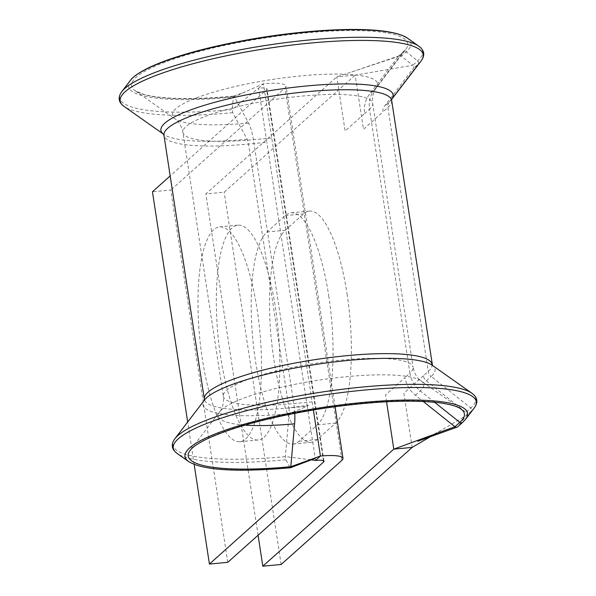 <?xml version="1.0" encoding="UTF-8"?>
<svg xmlns="http://www.w3.org/2000/svg" width="596" height="596" viewBox="0 0 596 596"><rect width="100%" height="100%" fill="white"/><g stroke="black" fill="none" stroke-linecap="round" stroke-linejoin="round"><path stroke-width="0.45" stroke-dasharray="2.98 2.23" d="M418.809 46.16A153.261 29.77 -8.7 0 1 417.669 60.904L412.79 65.262L413.676 66.782L413.274 68.421L384.345 106.401A7.681 7.219 48.2 0 0 382.997 111.869L363.478 129.317L355.186 75.126L412.79 65.262L401.399 56.188A2.302 2.168 -131.8 0 0 398.284 56.486L369.356 94.459A26.872 25.263 -131.8 0 0 364.655 113.598L345.129 131.046L336.837 76.854L355.186 75.126L224.193 192.188L205.844 193.916L336.837 76.854L398.284 56.486L403.172 52.12A2.302 2.168 -131.8 0 1 406.278 51.83L417.669 60.904A2.302 2.168 -131.8 0 1 418.154 64.063L413.274 68.421M432.04 364.357A115.177 22.372 -8.7 0 1 428.263 371.405L423.383 375.763A7.681 7.219 48.2 0 0 426.334 380.829L465.901 412.35L466.787 413.87L466.385 415.509L458.056 426.438A2.302 2.168 -131.8 0 1 457.795 426.721M347.066 293.977A107.883 30.232 84.6 0 1 335.645 423.1L317.296 439.498A107.883 30.232 84.6 0 1 311.41 442.292A107.883 30.232 84.6 0 1 272.372 348.638A107.883 30.232 84.6 0 1 285.275 230.28L303.625 213.875A107.883 30.232 84.6 0 1 309.51 211.081A107.883 30.232 84.6 0 1 347.066 293.977M328.716 295.705A107.883 30.232 84.6 0 1 317.296 424.829L298.946 441.226A107.883 30.232 84.6 0 1 293.068 444.027A107.883 30.232 84.6 0 1 254.023 350.366A107.883 30.232 84.6 0 1 266.933 232.008L285.283 215.61A107.883 30.232 84.6 0 1 291.161 212.809A107.883 30.232 84.6 0 1 328.716 295.705M245.746 438.909A107.883 30.232 -95.4 0 0 258.657 320.551A107.883 30.232 -95.4 0 0 219.611 226.89A107.883 30.232 -95.4 0 0 213.733 229.691A107.883 30.232 -95.4 0 0 200.822 348.042A107.883 30.232 -95.4 0 0 239.868 441.703A107.883 30.232 -95.4 0 0 245.746 438.909M264.095 437.181A107.883 30.232 -95.4 0 0 276.998 318.823A107.883 30.232 -95.4 0 0 237.96 225.161A107.883 30.232 -95.4 0 0 232.075 227.955A107.883 30.232 -95.4 0 0 219.172 346.313A107.883 30.232 -95.4 0 0 258.21 439.975A107.883 30.232 -95.4 0 0 264.095 437.181M258.075 535.238L205.844 193.916M386.558 401.764L385.515 394.939L405.034 377.499A26.872 25.263 -131.8 0 0 415.382 395.215L423.19 401.436M423.383 375.763L403.857 393.211L412.156 447.402M281.156 564.472L224.193 192.188M294.759 413.281A26.872 7.532 -95.4 0 0 293.783 403.589L253.404 139.695C252.279 132.58 250.67 127.037 248.584 123.074L234.154 96.448L233.327 97.185L232.231 109.537L232.731 112.719L247.146 139.3L248.525 144.053L288.904 407.955L307.253 406.226L308.393 405.198L288.904 407.955A7.681 2.153 84.6 0 1 289.142 413.728L285.342 456.618A2.302 0.648 -95.4 0 0 285.551 459.032L289.984 467.435A2.302 0.648 -95.4 0 0 290.371 467.778M313.369 409.944L263.454 83.768L258.575 88.133A11.518 2.235 -8.7 0 1 267.03 89.005A11.518 2.235 -8.7 0 1 266.658 89.713L170.173 175.939M194.169 464.433L187.68 422.013M227.761 562.326L170.799 190.042L152.449 191.77M130.338 80.467A142.943 27.766 -8.7 0 0 233.327 97.185L263.454 83.768A30.716 5.967 -8.7 0 1 286.005 86.107A30.716 5.967 -8.7 0 1 285 87.984L170.799 190.042M121.808 91.613A153.261 29.77 -8.7 0 0 232.231 109.537L258.575 88.133L266.866 142.325L248.525 144.053A115.177 22.372 -8.7 0 1 163.952 135.307M315.545 460.417L307.253 406.226L289.142 413.728A117.427 22.812 -8.7 0 1 204.532 399.99L204.286 400.318M248.584 123.052A103.853 20.175 -8.7 0 1 174.963 118.805L135.136 90.734A139.688 27.133 -8.7 0 0 234.154 96.448L233.721 96.12L245.314 91.851M471.92 393.248A153.261 29.77 -8.7 0 1 470.78 407.984A2.302 2.168 -131.8 0 1 471.265 411.143L466.385 415.509L430.409 436.667M311.119 459.859L285.342 456.618A153.261 29.77 -8.7 0 1 174.919 438.693M407.344 38.084A142.943 27.766 -8.7 0 1 406.278 51.83L401.399 56.188M244.971 425.104A103.853 20.175 -8.7 0 1 219.775 411.657L190.169 450.36A139.688 27.133 -8.7 0 1 192.828 447.544A139.688 27.133 -8.7 0 1 328.463 407.21A139.688 27.133 -8.7 0 1 460.857 408.938L421.029 380.866A103.853 20.175 -8.7 0 1 420.262 390.849L415.382 395.215M312.133 401.86L293.783 403.589A95.978 18.64 -8.7 0 1 223.314 396.303C223.887 402.836 222.71 407.955 219.775 411.657A103.853 20.175 -8.7 0 1 221.757 409.564A103.853 20.175 -8.7 0 1 322.6 379.577A103.853 20.175 -8.7 0 1 421.029 380.866C417.125 378.207 414.473 373.67 413.065 367.263A95.978 18.64 -8.7 0 1 409.914 373.133L369.535 109.239L364.655 113.598M432.42 365.408L432.085 365.169A117.427 22.812 -8.7 0 1 431.221 376.463L470.78 407.984L465.901 412.35M317.296 424.829L335.645 423.1M233.766 96.105C192.434 99.778 162.544 99.241 144.083 94.496L135.136 90.734A139.688 27.133 -8.7 0 1 265.563 37.891A139.688 27.133 -8.7 0 1 405.831 49.312L376.218 88.007C373.327 91.553 372.15 96.671 372.686 103.369A95.978 18.64 -8.7 0 1 369.535 109.239A26.872 25.263 -131.8 0 1 374.236 90.1A103.853 20.175 -8.7 0 0 376.218 88.007A103.853 20.175 -8.7 0 0 271.932 79.521A103.853 20.175 -8.7 0 0 174.963 118.805C178.778 121.316 181.437 125.853 182.927 132.401A95.978 18.64 -8.7 0 1 274.987 99.457A95.978 18.64 -8.7 0 1 372.686 103.369L413.065 367.263A95.978 18.64 -8.7 0 0 315.366 363.351A95.978 18.64 -8.7 0 0 223.314 396.303L182.927 132.401A95.978 18.64 -8.7 0 0 253.404 139.695L271.746 137.967M434.544 402.233L420.262 390.849A26.872 25.263 -131.8 0 1 409.914 373.133L405.034 377.499M426.334 380.829L431.221 376.463A7.681 7.219 48.2 0 1 428.263 371.405L387.884 107.504L382.997 111.869M391.661 100.463A115.177 22.372 -8.7 0 1 387.884 107.504A7.681 7.219 48.2 0 1 389.225 102.043L384.345 106.401M288.904 407.955A115.177 22.372 -8.7 0 1 204.339 399.201M307.253 406.226L266.866 142.325M323.427 460.73L266.658 89.713M341.97 460.261L285 87.984M285.283 215.61L303.625 213.875M266.933 232.008L285.275 230.28M298.946 441.226L317.296 439.498M474.185 408.059A153.261 29.77 -8.7 0 1 471.265 411.143L462.936 422.08L458.056 426.438M465.662 419.197A142.943 27.766 -8.7 0 1 462.936 422.08A2.302 2.168 -131.8 0 1 462.675 422.363M285.827 459.777A153.261 29.77 -8.7 0 1 177.191 453.504M289.984 467.435A142.943 27.766 -8.7 0 1 188.656 461.587M421.074 60.978A153.261 29.77 -8.7 0 1 418.154 64.063L389.225 102.043A117.427 22.812 -8.7 0 0 391.46 99.674L391.714 99.346A117.427 22.812 -8.7 0 1 391.46 99.674L391.751 99.241M398.553 56.203L405.831 49.312A139.688 27.133 -8.7 0 1 403.172 52.12L374.236 90.1L369.356 94.459M247.146 139.3A117.427 22.812 -8.7 0 1 163.907 134.495A117.427 22.812 -8.7 0 1 163.557 134.242L163.505 134.167M232.716 112.696A153.261 29.77 -8.7 0 1 124.08 106.423M237.96 225.161L219.611 226.89M335.064 406.681L286.005 86.107M324 461.289L267.03 89.005M258.21 439.975L239.868 441.703M291.161 212.809L309.51 211.081M293.068 444.027L311.41 442.292M351.819 71.885L399.253 55.786M441.442 430.178L432.666 434.894M308.08 459.479L310.799 459.516"/><path stroke-width="0.89" d="M313.369 409.944L320.425 456.052A30.716 5.967 -8.7 0 1 342.976 458.384A30.716 5.967 -8.7 0 1 341.97 460.261L227.761 562.326L209.42 564.054L323.621 461.997A11.518 2.235 -8.7 0 0 324 461.289A11.518 2.235 -8.7 0 0 315.545 460.417L320.425 456.052L290.811 466.698A139.688 27.133 -8.7 0 1 190.169 450.36C191.167 448.982 194.192 445.167 207.691 438.596C234.846 426.282 273.609 416.172 323.971 408.267C373.573 401.101 412.708 399.365 441.368 403.06C455.813 405.347 459.456 407.932 460.857 408.938A139.688 27.133 -8.7 0 1 459.821 422.37A2.302 2.168 -131.8 0 0 462.675 422.363L465.662 419.197A142.943 27.766 -8.7 0 0 322.123 407.515A142.943 27.766 -8.7 0 0 188.656 461.587C203.139 470.333 237.044 472.405 290.371 467.778A2.302 0.648 -95.4 0 0 290.423 467.771A2.302 0.648 -95.4 0 0 290.811 466.698L294.603 423.808A26.872 7.532 -95.4 0 0 294.759 413.281M430.409 436.667L412.156 447.402L281.156 564.472L262.814 566.2L258.075 535.238M262.814 566.2L393.807 449.131L386.558 401.764M170.173 175.939L152.449 191.77L187.68 422.013M209.42 564.054L194.169 464.433M412.156 447.402L393.807 449.131L454.942 426.736L423.19 401.436M462.675 422.363L457.795 426.721A2.302 2.168 -131.8 0 1 454.942 426.736L459.821 422.37L434.544 402.233M315.545 460.417L311.119 459.859M133.057 77.592A142.943 27.766 -8.7 0 1 271.858 36.319A142.943 27.766 -8.7 0 1 407.344 38.084L418.809 46.16A153.261 29.77 -8.7 0 0 273.549 44.268A153.261 29.77 -8.7 0 0 124.728 88.521A153.261 29.77 -8.7 0 0 121.808 91.613L130.338 80.467A142.943 27.766 -8.7 0 1 133.057 77.592M294.603 423.808A103.853 20.175 -8.7 0 1 244.971 425.104M206.767 397.629A117.427 22.812 -8.7 0 1 320.79 363.724A117.427 22.812 -8.7 0 1 432.085 365.169L471.92 393.248A153.261 29.77 -8.7 0 0 326.66 391.348A153.261 29.77 -8.7 0 0 177.839 435.602A153.261 29.77 -8.7 0 0 174.919 438.693L204.532 399.99A117.427 22.812 -8.7 0 1 206.767 397.629M432.04 364.357A115.177 22.372 -8.7 0 0 314.807 359.671A115.177 22.372 -8.7 0 0 204.339 399.201L163.952 135.307A115.177 22.372 -8.7 0 1 274.421 95.77A115.177 22.372 -8.7 0 1 391.661 100.463L432.495 365.504M323.621 461.997L323.427 460.73M188.656 461.587L177.191 453.504A153.261 29.77 -8.7 0 1 320.29 395.528A153.261 29.77 -8.7 0 1 474.185 408.059C478.365 402.36 477.605 397.428 471.92 393.248M421.074 60.978A153.261 29.77 -8.7 0 0 267.179 48.447A153.261 29.77 -8.7 0 0 124.08 106.423L163.572 134.256A117.427 22.812 -8.7 0 1 273.549 90.078A117.427 22.812 -8.7 0 1 391.714 99.331L421.074 60.978C425.261 55.316 424.501 50.377 418.809 46.16M342.976 458.384L335.064 406.681M204.339 399.201L204.249 400.43M177.191 453.504C171.499 449.317 170.739 444.385 174.919 438.693M465.662 419.197L474.185 408.059M163.505 134.167L163.952 135.307M391.751 99.241L391.661 100.463M130.338 80.467C131.597 78.754 134.89 74.649 148.434 67.87C163.259 60.762 183.635 54.057 209.561 47.762C246.692 38.963 284.277 33.22 322.309 30.538C360.9 28.124 387.631 29.778 402.501 35.499L407.344 38.084M124.08 106.423C118.395 102.274 117.636 97.334 121.808 91.613M457.117 427.123L417.729 441.256L432.666 434.894M290.423 467.771L314.882 458.458L310.799 459.516"/></g></svg>
